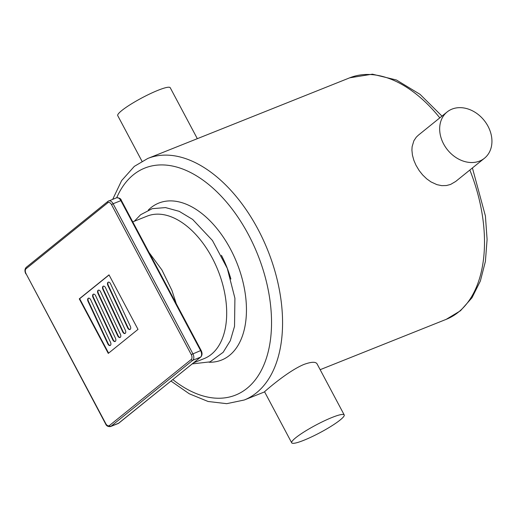 <?xml version="1.0" encoding="UTF-8"?>
<svg xmlns="http://www.w3.org/2000/svg" width="517" height="517" viewBox="0 0 517 517"><rect width="100%" height="100%" fill="white"/><g stroke="black" fill="none" stroke-linecap="round" stroke-linejoin="round"><path stroke-width="0.78" d="M138.007 329.387L108.273 353.395L79.275 298.865L109.016 274.857L138.007 329.387M90.688 299.763L110.528 342.332A2.546 1.519 68.2 0 1 110.399 345.343L110.36 345.375A2.546 1.519 68.2 0 1 110.121 345.518A2.546 1.519 68.2 0 1 107.859 343.928L88.019 301.359A2.546 1.519 68.2 0 1 88.148 298.354L88.187 298.322A2.546 1.519 68.2 0 1 88.426 298.18A2.546 1.519 68.2 0 1 90.688 299.763M88.633 298.122A2.546 1.519 -111.8 0 0 88.581 298.167L88.536 298.199A2.546 1.519 -111.8 0 0 88.407 301.204L108.247 343.773A2.546 1.519 -111.8 0 0 110.302 345.414M95.645 295.763L115.485 338.331A2.546 1.519 68.2 0 1 115.356 341.343L115.31 341.375A2.546 1.519 68.2 0 1 115.078 341.511A2.546 1.519 68.2 0 1 112.816 339.928L92.976 297.359A2.546 1.519 68.2 0 1 93.105 294.347L93.144 294.315A2.546 1.519 68.2 0 1 93.383 294.179A2.546 1.519 68.2 0 1 95.645 295.763M93.59 294.121A2.546 1.519 -111.8 0 0 93.532 294.16L93.493 294.192A2.546 1.519 -111.8 0 0 93.364 297.204L113.204 339.772A2.546 1.519 -111.8 0 0 115.259 341.414M100.602 291.762L120.442 334.331A2.546 1.519 68.2 0 1 120.312 337.336L120.267 337.375A2.546 1.519 68.2 0 1 120.028 337.511A2.546 1.519 68.2 0 1 117.773 335.927L97.933 293.359A2.546 1.519 68.2 0 1 98.062 290.347L98.101 290.315A2.546 1.519 68.2 0 1 98.34 290.179A2.546 1.519 68.2 0 1 100.602 291.762M98.547 290.121A2.546 1.519 -111.8 0 0 98.489 290.16L98.45 290.192A2.546 1.519 -111.8 0 0 98.32 293.204L118.16 335.772A2.546 1.519 -111.8 0 0 120.215 337.414M105.552 287.762L125.392 330.331A2.546 1.519 68.2 0 1 125.263 333.336L125.224 333.368A2.546 1.519 68.2 0 1 124.985 333.51A2.546 1.519 68.2 0 1 122.729 331.927L102.889 289.358A2.546 1.519 68.2 0 1 103.019 286.347L103.057 286.315A2.546 1.519 68.2 0 1 103.297 286.172A2.546 1.519 68.2 0 1 105.552 287.762M103.503 286.121A2.546 1.519 -111.8 0 0 103.445 286.159L103.406 286.192A2.546 1.519 -111.8 0 0 103.277 289.203L123.117 331.772A2.546 1.519 -111.8 0 0 125.172 333.413M110.509 283.755L130.349 326.324A2.546 1.519 68.2 0 1 130.219 329.335L130.181 329.368A2.546 1.519 68.2 0 1 129.941 329.51A2.546 1.519 68.2 0 1 127.686 327.927L107.846 285.358A2.546 1.519 68.2 0 1 107.975 282.347L108.014 282.314A2.546 1.519 68.2 0 1 108.253 282.172A2.546 1.519 68.2 0 1 110.509 283.755M108.454 282.12A2.546 1.519 -111.8 0 0 108.402 282.159L108.363 282.192A2.546 1.519 -111.8 0 0 108.234 285.203L128.074 327.772A2.546 1.519 -111.8 0 0 130.129 329.407M109.074 274.966L79.663 298.71L108.602 353.13M79.275 298.865L79.663 298.71M451.994 109.119A29.727 23.504 -128.9 0 1 490.911 133.612A29.727 23.504 -128.9 0 1 484.481 158.221A29.727 23.504 -128.9 0 1 447.515 149.852A29.727 23.504 -128.9 0 1 447.127 111.956A29.727 23.504 -128.9 0 1 451.994 109.119M484.481 158.221L455.671 181.473L450.566 184.453L446.378 185.545L441.699 185.642L436.943 184.653L430.984 181.906L426.719 178.856L422.66 174.953L419.164 170.558L415.939 165.162L413.846 160.283L412.43 155.106L411.913 150.15L412.107 146.712L413.878 140.76L416.288 137.16L418.324 135.215L447.127 111.956M439.805 117.87A130.045 77.356 68.2 0 0 349.718 77.815L147.784 158.46L134.336 166.364L121.611 180.62L112.719 199.303M291.704 442.83L264.555 391.763C263.689 392.422 287.135 371.387 303.938 364.44C311.26 361.79 315.628 361.596 317.05 363.845L344.206 414.912A29.727 4.317 -28 0 1 319.978 432.677A29.727 4.317 -28 0 1 291.704 442.83A29.727 4.317 -28 0 1 295.763 437.731A29.727 4.317 -28 0 1 332.114 417.439A29.727 4.317 -28 0 1 344.206 414.912M197.326 138.672L170.229 87.716A29.727 4.317 152 0 0 150.382 93.642A29.727 4.317 152 0 0 121.786 110.541A29.727 4.317 152 0 0 117.734 115.634L141.968 161.214M132.753 221.877L147.171 216.119A76.729 45.638 68.2 0 1 218.012 270.443A76.729 45.638 68.2 0 1 204.086 358.63L193.584 362.824M200.764 357.027C202.321 355.302 202.451 353.124 201.145 350.494L200.615 350.604A5.202 3.096 68.2 0 1 200.551 357.15L192.783 360.252L111.013 426.273A1.299 1.028 -128.9 0 1 109.436 425.53A3.903 2.32 68.2 0 1 105.765 423.617L105.584 423.843C106.353 425.898 108.001 426.803 110.522 426.564A5.202 3.096 -111.8 0 0 111.013 426.273L118.774 423.171A5.202 3.096 68.2 0 1 118.29 423.462L200.764 357.027A1.299 1.028 -128.9 0 1 200.551 357.15L118.774 423.171A1.299 1.028 51.1 0 0 119.156 422.867M201.145 350.494L121.405 200.531L120.875 200.641L200.615 350.604L191.258 354.591A3.903 2.32 68.2 0 1 191.212 359.502L109.436 425.53M105.765 423.617L26.024 273.655A3.903 2.32 68.2 0 1 26.076 268.75A1.299 1.028 -128.9 0 1 26.225 267.347L108.001 201.32L116.467 197.811A5.202 3.096 68.2 0 1 120.875 200.641L113.113 203.743A5.202 3.096 -111.8 0 0 108.706 200.913A5.202 3.096 -111.8 0 0 108.215 201.197A1.299 1.028 -128.9 0 0 107.846 202.722A3.903 2.32 68.2 0 1 111.517 204.629L113.113 203.743L192.847 353.706A5.202 3.096 -111.8 0 1 192.783 360.252A1.299 1.028 -128.9 0 1 191.212 359.502M26.024 273.655L105.584 423.843M26.076 268.75L107.846 202.722M111.517 204.629L191.258 354.591M88.187 298.322L88.581 298.167M88.148 298.354L88.536 298.199M88.019 301.359L88.407 301.204M107.859 343.928L108.247 343.773M93.144 294.315L93.532 294.16M93.105 294.347L93.493 294.192M92.976 297.359L93.364 297.204M112.816 339.928L113.204 339.772M98.101 290.315L98.489 290.16M98.062 290.347L98.45 290.192M97.933 293.359L98.32 293.204M117.773 335.927L118.16 335.772M103.057 286.315L103.445 286.159M103.019 286.347L103.406 286.192M102.889 289.358L103.277 289.203M122.729 331.927L123.117 331.772M108.014 282.314L108.402 282.159M107.975 282.347L108.363 282.192M107.846 285.358L108.234 285.203M127.686 327.927L128.074 327.772M170.985 381.068L189.267 393.773L208.08 401.483L226.724 403.674L244.25 400.003A130.045 77.356 -111.8 0 0 267.858 250.538A130.045 77.356 -111.8 0 0 147.784 158.46M469.843 170.035A130.045 77.356 68.2 0 1 446.184 319.357L320.159 369.687M221.418 255.314A76.729 45.638 68.2 0 1 230.892 279.031M209.055 362.23A84.53 50.278 -111.8 0 0 237.923 265.583A84.53 50.278 -111.8 0 0 150.925 207.711A84.53 50.278 -111.8 0 0 148.289 210.083M116.726 197.72A122.245 72.716 68.2 0 1 133.412 174.765A122.245 72.716 68.2 0 1 268.388 290.8A122.245 72.716 68.2 0 1 172.82 379.588M116.467 197.811C119.259 197.707 120.9 198.612 121.405 200.531M110.522 426.564L118.29 423.462M26.225 267.347C24.667 269.066 24.545 271.244 25.85 273.881M244.25 400.003L264.614 391.873M349.718 77.815L372.389 74.17L396.429 79.993L420.088 94.372L441.983 116.112M472.415 167.954L485.405 215.957L487.092 239.416L485.411 261.369L480.358 281.041L472.002 297.74L460.479 310.756L446.184 319.357M176.291 303.744L171.935 290.438L161.918 269.964L149.006 252.438M192.24 363.903L210.025 361.861L223.157 352.297L230.311 340.716L234.531 326.324L234.912 298.225L227.267 268.342L212.435 240.483L192.654 219.434L179.205 211.337L165.518 207.588L152.231 208.674L140.605 214.742L134.33 221.244"/></g></svg>
